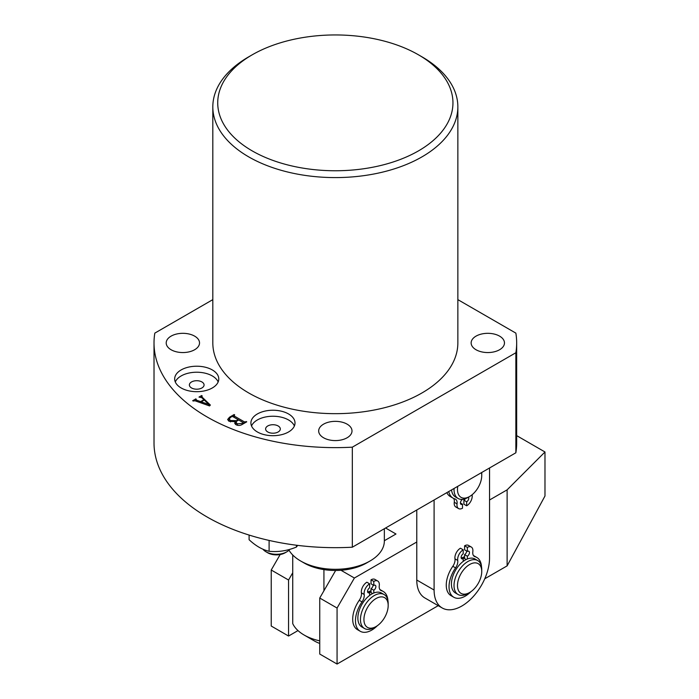 <?xml version="1.0" encoding="UTF-8"?>
<svg xmlns="http://www.w3.org/2000/svg" width="699" height="699" viewBox="0 0 699 699"><rect width="100%" height="100%" fill="white"/><g stroke="black" fill="none" stroke-linecap="round" stroke-linejoin="round"><path stroke-width="1.05" d="M323.558 437.766A16.662 9.62 180 0 1 318.674 430.968A16.662 9.62 180 0 1 328.958 422.082A16.662 9.62 180 0 1 347.123 424.162A16.662 9.62 180 0 1 351.999 430.968A16.662 9.62 180 0 1 341.715 439.854A16.662 9.62 180 0 1 323.558 437.766M476.028 349.745A16.662 9.62 180 0 1 471.143 342.938A16.662 9.62 180 0 1 481.436 334.052A16.662 9.62 180 0 1 499.593 336.14A16.662 9.62 180 0 1 504.468 342.938A16.662 9.62 180 0 1 494.184 351.824A16.662 9.62 180 0 1 476.028 349.745M171.08 349.745A16.662 9.62 180 0 1 166.205 342.938A16.662 9.62 180 0 1 176.489 334.052A16.662 9.62 180 0 1 194.645 336.14A16.662 9.62 180 0 1 199.53 342.938A16.662 9.62 180 0 1 189.237 351.824A16.662 9.62 180 0 1 171.08 349.745M288.556 413.965A22.053 12.731 0 0 0 264.519 411.204A22.053 12.731 0 0 0 250.906 422.965A22.053 12.731 0 0 0 257.372 431.965A22.053 12.731 0 0 0 281.4 434.726A22.053 12.731 0 0 0 295.013 422.965A22.053 12.731 0 0 0 288.556 413.965M294.393 425.971A22.053 12.731 0 0 0 288.556 419.968A22.053 12.731 0 0 0 267.001 416.709A22.053 12.731 0 0 0 251.526 425.971M278.158 425.971A7.348 4.246 0 0 0 270.146 425.044A7.348 4.246 0 0 0 265.611 428.968A7.348 4.246 0 0 0 267.761 431.965A7.348 4.246 0 0 0 275.773 432.891A7.348 4.246 0 0 0 280.316 428.968A7.348 4.246 0 0 0 278.158 425.971M212.321 369.946A22.053 12.731 0 0 0 188.284 367.185A22.053 12.731 0 0 0 174.671 378.954A22.053 12.731 0 0 0 181.128 387.954A22.053 12.731 0 0 0 205.165 390.715A22.053 12.731 0 0 0 218.778 378.954A22.053 12.731 0 0 0 212.321 369.946M218.158 381.951A22.053 12.731 0 0 0 212.321 375.948A22.053 12.731 0 0 0 190.766 372.698A22.053 12.731 0 0 0 175.292 381.951M201.924 381.951A7.348 4.246 0 0 0 193.911 381.034A7.348 4.246 0 0 0 189.377 384.957A7.348 4.246 0 0 0 191.526 387.954A7.348 4.246 0 0 0 199.538 388.871A7.348 4.246 0 0 0 204.073 384.957A7.348 4.246 0 0 0 201.924 381.951M252.173 150.87A117.615 67.908 0 0 0 418.5 150.87A117.615 67.908 0 0 0 418.509 54.837A117.615 67.908 0 0 0 418.5 54.837L421.969 56.837A122.517 70.73 180 0 1 457.854 106.86A122.517 70.73 180 0 1 382.222 172.207A122.517 70.73 180 0 1 248.704 156.873A122.517 70.73 180 0 1 212.819 106.86A122.517 70.73 180 0 1 248.704 56.837L252.173 54.837A117.615 67.908 0 0 0 252.173 150.87M212.819 106.86L212.819 342.938A122.517 70.73 0 0 0 248.704 392.952A122.517 70.73 0 0 0 382.222 408.286A122.517 70.73 0 0 0 457.854 342.938L457.854 106.86M228.966 421.261L227.629 419.505L229.534 417.198L234.139 414.542L234.663 414.848L234.016 415.888L244.414 421.89L246.747 421.82L242.396 424.337C240.36 425.647 238.219 425.77 235.974 424.704L234.681 423.201L235.414 421.689L228.966 421.261M234.086 415.18L234.016 417.303M212.819 299.635L154.811 333.126A181.321 104.684 0 0 0 154.016 342.938A181.321 104.684 0 0 0 352.331 447.168L515.862 352.75A181.321 104.684 0 0 0 516.666 342.938A181.321 104.684 0 0 0 515.862 333.126L457.854 299.635M196.148 399.33L196.524 400.143L200.63 401.593L203.898 399.706L201.758 397.661L198.988 397.084L201.618 395.564L202.142 395.87L201.915 396.936L210.364 405.053L209.56 405.944L194.995 400.772L193.212 401.025L192.688 400.719L195.921 398.849L196.524 401.313M201.924 395.992L201.915 397.81M154.016 342.938L154.016 442.974A181.321 104.684 0 0 0 352.331 547.203L515.862 452.786A181.321 104.684 0 0 0 516.666 442.974L516.666 342.938M352.331 447.168L352.331 547.203M515.862 352.75L515.862 452.786M418.5 54.837A117.615 67.908 0 0 0 252.173 54.837M229.534 417.923L229.534 417.198M234.139 415.145L234.139 414.542M244.414 423.166L244.414 421.89M245.733 422.406L245.733 421.803M246.223 422.126L246.223 421.514M235.414 424.337L235.414 421.689M231.561 416.639L229.097 418.85L230.53 420.545L236.507 420.658L238.167 419.697L232.784 416.595L231.561 416.639M238.167 420.309L238.167 419.697M236.507 421.314L236.507 420.658M230.53 421.916L230.53 420.545M236.856 421.06L236.017 422.336L237.345 423.874L243.13 423.297L243.191 422.598L238.691 420.003L236.856 421.06M237.345 425.289L237.345 423.874M243.13 423.909L243.191 422.598M242.282 424.398L242.282 423.786M200.63 402.773L200.63 401.593M203.898 400.309L203.898 399.706M201.618 396.298L201.618 395.564M195.921 399.487L195.921 398.849M201.207 401.864L208.905 404.485L204.3 400.081L201.207 401.864L201.207 402.974M208.739 405.647L208.739 404.546M208.905 405.708L208.905 404.485M286.826 551.808L285.087 552.813A12.25 7.077 180 0 1 273.257 554.639A12.25 7.077 180 0 1 267.761 552.813L266.031 551.808A14.705 8.484 0 0 0 272.619 554.01A14.705 8.484 0 0 0 286.826 551.808A14.705 8.484 0 0 0 289.77 549.37M249.097 535.058L249.097 539.724C255.747 545.91 262.422 549.764 269.106 551.275C278.193 552.21 287.298 550.803 296.437 547.046L297.652 545.377M296.437 547.046L296.437 545.22M269.106 551.275L269.106 540.423M262.981 549.239A14.705 8.484 0 0 0 266.031 551.808M388.163 604.705A17.152 9.9 120 0 0 375.328 598.973A17.152 9.9 120 0 0 363.952 620.363A17.152 9.9 120 0 0 376.053 626.54A17.152 9.9 120 0 0 388.181 605.526A17.152 9.9 120 0 0 388.163 604.705M376.053 626.54L374.323 627.536A19.607 11.315 -60 0 1 364.52 628.506A19.607 11.315 -60 0 1 360.483 620.476A19.607 11.315 -60 0 1 368.635 600.214A19.607 11.315 -60 0 1 384.127 594.552A19.607 11.315 -60 0 1 388.155 602.59A19.607 11.315 -60 0 1 388.181 603.525L388.181 605.526M368.434 591.922A19.607 11.315 -60 0 1 371.029 590.751A19.607 11.315 -60 0 0 368.434 591.922M369.535 592.56A18.13 10.468 -60 0 1 371.029 591.974M364.52 628.506L361.925 627.012A19.607 11.315 -60 0 1 357.888 618.973A19.607 11.315 -60 0 1 366.04 598.72A19.607 11.315 -60 0 1 381.523 593.058L384.127 594.552M319.74 643.429A29.402 16.977 180 0 1 314.541 641.044L304.152 635.041A44.107 25.461 0 0 0 319.74 640.852M292.732 554.989L292.732 623.622A44.107 25.461 0 0 0 304.152 635.041L314.541 641.044M369.989 561.017L366.529 563.018A44.107 25.461 180 0 1 323.925 569.606A44.107 25.461 180 0 1 304.152 563.018L300.684 561.017A49.009 28.292 0 0 0 369.989 561.017A49.009 28.292 0 0 0 384.345 541.009L384.345 528.715M288.993 550.209A49.009 28.292 0 0 0 300.684 561.017L304.152 563.018M323.925 590.786L323.925 569.606M464.59 556.736A19.607 11.315 120 0 0 461.995 557.916A19.607 11.315 -60 0 1 464.59 556.736M434.096 499.995L434.096 590.026A39.205 22.639 120 0 0 442.214 607.973A39.205 22.639 120 0 0 461.821 606.033A39.205 22.639 120 0 0 489.545 558.012L489.545 467.981M416.77 509.999L416.77 580.021A39.205 22.639 120 0 0 424.887 597.968L442.214 607.973M489.545 499.995L507.116 489.85L507.116 565.875L544.984 495.993L544.984 451.982L516.666 435.626M507.116 489.85L544.984 451.982M292.732 572.787L288.556 580.021L271.229 570.017L271.229 626.033L288.556 636.038L298.001 630.585M271.229 570.017L280.159 554.543M288.556 580.021L288.556 636.038M385.586 527.998L395.983 534.01L384.345 540.72M340.963 570.262L354.393 578.021L337.067 608.034L319.74 598.029L319.74 654.046L337.067 664.05L438.212 605.657M319.74 598.029L335.651 570.471M337.067 608.034L337.067 664.05M354.393 578.021L416.77 542.005M484.739 578.789L507.116 565.875M481.384 568.322A17.152 9.9 120 0 0 466.67 566.636A17.152 9.9 120 0 0 457.854 588.715A17.152 9.9 120 0 0 469.614 592.525A17.152 9.9 120 0 0 481.742 571.52A17.152 9.9 120 0 0 481.384 568.322M469.614 592.525L467.884 593.53A19.607 11.315 -60 0 1 458.081 594.5A19.607 11.315 -60 0 1 454.437 589.178A19.607 11.315 -60 0 1 461.052 567.544A19.607 11.315 -60 0 1 477.688 560.546A19.607 11.315 -60 0 1 481.331 565.867A19.607 11.315 -60 0 1 481.742 569.519L481.742 571.52M463.105 558.545A18.13 10.468 -60 0 1 464.59 557.968M458.081 594.5L455.486 592.997A19.607 11.315 -60 0 1 451.842 587.676A19.607 11.315 -60 0 1 458.448 566.041A19.607 11.315 -60 0 1 475.084 559.043L477.688 560.546M457.766 486.329A17.152 9.9 120 0 0 469.614 496.491A17.152 9.9 120 0 0 477.067 489.239A17.152 9.9 120 0 0 481.742 475.486A17.152 9.9 120 0 0 481.462 472.646M469.614 496.491L467.884 497.496A19.607 11.315 -60 0 1 458.081 498.466A19.607 11.315 -60 0 1 454.053 488.47M458.081 498.466L455.486 496.963A19.607 11.315 -60 0 1 451.537 489.929M481.716 472.498A19.607 11.315 -60 0 1 481.742 473.485L481.742 475.486M466.67 551.004A2.945 1.695 -60 0 1 464.59 554.613L464.59 558.606L466.181 559.532M461.13 557.409L463.21 558.606A2.945 1.695 -60 0 1 461.733 558.754A2.945 1.695 -60 0 1 461.13 557.409A2.945 1.695 -60 0 1 463.21 553.809L463.21 549.807A7.838 4.526 120 0 0 457.662 559.41A7.838 4.526 120 0 0 457.74 560.432A7.838 4.526 -60 0 1 455.582 567.885A22.988 13.272 120 0 0 449.038 586.723A22.988 13.272 120 0 0 453.791 597.243A22.988 13.272 120 0 0 470.916 591.695M463.21 549.807L460.431 548.208A7.838 4.526 120 0 0 454.892 557.811A7.838 4.526 120 0 0 454.97 558.833A7.838 4.526 -60 0 1 452.812 566.286A22.988 13.272 120 0 0 446.259 585.124A22.988 13.272 120 0 0 451.021 595.644L453.791 597.243M481.497 566.636A22.988 13.272 120 0 0 476.779 557.435A22.988 13.272 120 0 0 474.988 556.684A7.838 4.526 -60 0 1 474.376 556.43A7.838 4.526 -60 0 1 472.751 552.839A7.838 4.526 -60 0 1 472.83 551.721A7.838 4.526 120 0 0 471.283 547.02A7.838 4.526 120 0 0 467.369 547.404L467.369 551.406A2.945 1.695 -60 0 1 468.837 551.258A2.945 1.695 -60 0 1 469.282 553.617A2.945 1.695 -60 0 1 467.369 556.212L467.369 558.999M464.59 554.613L467.369 556.212M471.283 547.02L468.513 545.421A7.838 4.526 120 0 0 464.59 545.805L464.59 549.807L467.369 551.406M464.59 545.805L467.369 547.404M476.779 557.435L474.009 555.836A22.988 13.272 120 0 0 473.45 555.548M463.21 561.393L463.21 558.606M462.511 499.339L462.511 499.401A2.945 1.695 120 0 0 460.431 503A2.945 1.695 120 0 0 461.043 504.346A2.945 1.695 120 0 0 462.511 504.197L460.431 503M462.511 504.197L462.511 508.199A7.838 4.526 -60 0 1 458.596 508.592A7.838 4.526 -60 0 1 456.971 505.001A7.838 4.526 -60 0 1 457.05 503.883A7.838 4.526 120 0 0 455.503 499.182A7.838 4.526 120 0 0 454.892 498.92A22.988 13.272 -60 0 1 453.101 498.169A22.988 13.272 -60 0 1 448.741 491.537M458.596 508.592L455.818 506.985A7.838 4.526 -60 0 1 454.193 503.402A7.838 4.526 -60 0 1 454.271 502.284A7.838 4.526 120 0 0 453.651 498.457M453.101 498.169L450.331 496.57A22.988 13.272 -60 0 1 446.853 492.629M472.087 494.77A7.838 4.526 120 0 0 472.14 495.172A7.838 4.526 -60 0 1 466.67 505.796L466.67 501.795A2.945 1.695 120 0 0 468.47 499.558A2.945 1.695 120 0 0 468.47 497.155M466.67 501.795L463.9 500.196A2.945 1.695 120 0 0 465.342 498.684M466.67 505.796L463.9 504.197L463.9 500.196M373.109 585.019A2.945 1.695 -60 0 1 371.029 588.619L371.029 592.621L372.619 593.538M367.56 591.424L369.64 592.621A2.945 1.695 -60 0 1 368.172 592.769A2.945 1.695 -60 0 1 367.56 591.424A2.945 1.695 -60 0 1 369.64 587.815L369.64 583.822A7.838 4.526 120 0 0 364.1 593.425A7.838 4.526 120 0 0 364.179 594.447A7.838 4.526 -60 0 1 362.021 601.9A22.988 13.272 120 0 0 355.468 620.738A22.988 13.272 120 0 0 360.23 631.258A22.988 13.272 120 0 0 377.346 625.71M369.64 583.822L366.87 582.215A7.838 4.526 120 0 0 361.331 591.817A7.838 4.526 120 0 0 361.409 592.848A7.838 4.526 -60 0 1 359.251 600.301A22.988 13.272 120 0 0 352.698 619.131A22.988 13.272 120 0 0 357.46 629.659L360.23 631.258M387.936 600.651A22.988 13.272 120 0 0 383.218 591.45A22.988 13.272 120 0 0 381.427 590.699A7.838 4.526 -60 0 1 380.815 590.437A7.838 4.526 -60 0 1 379.19 586.845A7.838 4.526 -60 0 1 379.269 585.736A7.838 4.526 120 0 0 377.722 581.026A7.838 4.526 120 0 0 373.799 581.419L373.799 585.421A2.945 1.695 -60 0 1 375.276 585.273A2.945 1.695 -60 0 1 375.721 587.632A2.945 1.695 -60 0 1 373.799 590.218L373.799 593.005M371.029 588.619L373.799 590.218M377.722 581.026L374.952 579.427A7.838 4.526 120 0 0 371.029 579.821L371.029 583.822L373.799 585.421M371.029 579.821L373.799 581.419M383.218 591.45L380.439 589.842A22.988 13.272 120 0 0 379.889 589.554M369.64 595.408L369.64 592.621M434.096 590.026L416.77 580.021M452.812 566.286L455.582 567.885M473.852 556.028L474.988 556.684M454.97 558.833L457.74 560.432M457.05 503.883L454.271 502.284M359.251 600.301L362.021 601.9M380.291 590.035L381.427 590.699M361.409 592.848L364.179 594.447M418.509 54.837L421.969 56.837M233.728 415.556L233.728 417.137M229.097 418.85L229.097 421.331M236.017 422.336L236.017 424.73M243.453 422.921L243.453 423.725M201.583 396.447L201.583 397.513M195.799 399.697L195.799 401.06"/></g></svg>
